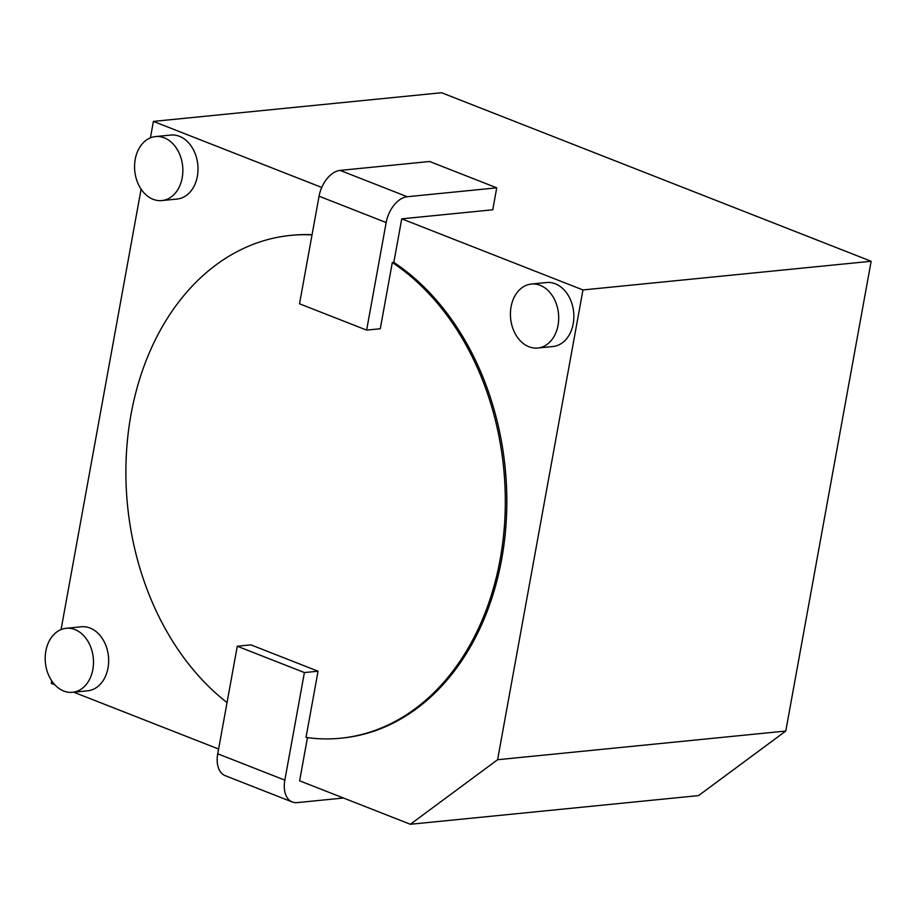 <?xml version="1.0" encoding="UTF-8"?>
<svg xmlns="http://www.w3.org/2000/svg" width="917" height="917" viewBox="0 0 917 917"><rect width="100%" height="100%" fill="white"/><g stroke="black" fill="none" stroke-linecap="round" stroke-linejoin="round"><path stroke-width="1.38" d="M558.052 325.26A32.152 24.048 -95.7 0 0 531.379 284.041A32.152 24.048 -95.7 0 0 511.067 306.817A32.152 24.048 -95.7 0 0 537.752 348.036A32.152 24.048 -95.7 0 0 558.052 325.26M537.752 348.036L552.917 346.523A32.152 24.048 -95.7 0 0 573.217 323.747A32.152 24.048 -95.7 0 0 546.543 282.528L531.379 284.041M92.835 669.525A32.152 24.048 -95.7 0 0 66.162 628.305A32.152 24.048 -95.7 0 0 45.85 651.081A32.152 24.048 -95.7 0 0 72.523 692.301A32.152 24.048 -95.7 0 0 92.835 669.525M72.523 692.301L87.688 690.788A32.152 24.048 -95.7 0 0 108 668.012A32.152 24.048 -95.7 0 0 81.326 626.792L66.162 628.305M182.196 177.783A32.152 24.048 -95.7 0 0 155.523 136.576A32.152 24.048 -95.7 0 0 135.212 159.352A32.152 24.048 -95.7 0 0 161.885 200.571A32.152 24.048 -95.7 0 0 182.196 177.783M161.885 200.571L177.061 199.058A32.152 24.048 -95.7 0 0 197.361 176.282A32.152 24.048 -95.7 0 0 170.688 135.063L155.523 136.576M312.032 234.901A252.645 188.994 -95.7 0 0 290.586 235.405A252.645 188.994 -95.7 0 0 131.028 414.392A252.645 188.994 -95.7 0 0 227.038 702.571M54.814 684.77L51.283 683.383L51.73 680.872M61.061 629.578L141.103 189.131M150.422 137.848L153.403 121.399L321.741 187.446M401.738 218.842L393.829 262.377L392.316 262.526L380.28 328.756L366.628 330.109L386.172 222.544A25.263 15.658 -68.6 0 1 407.251 196.731L496.739 187.836L492.75 209.787L401.738 218.842L582.96 289.944L871.15 261.265L441.593 92.732L153.403 121.399M307.459 737.635L299.618 780.814L410.358 824.268L497.587 759.723L785.777 731.044L698.548 795.601L410.358 824.268M582.96 289.944L497.587 759.723M343.439 798.019L297.142 802.616A25.263 15.658 -68.6 0 1 292.305 801.997L225.181 775.656A25.263 15.658 -68.6 0 1 217.73 753.797L237.274 646.233L250.926 644.869L318.05 671.21L306.014 737.428A252.645 188.994 -95.7 0 0 340.62 738.219L342.133 738.07A252.645 188.994 -95.7 0 0 504.923 536.732A252.645 188.994 -95.7 0 0 393.829 262.377M340.62 738.219A252.645 188.994 -95.7 0 0 503.41 536.892A252.645 188.994 -95.7 0 0 392.316 262.526M218.59 749.029L73.704 692.186M312.067 234.683A252.645 188.994 -95.7 0 0 292.11 235.256L290.586 235.405M871.15 261.265L785.777 731.044M366.628 330.109L299.515 303.779L319.059 196.204A25.263 15.658 -68.6 0 1 340.127 170.402L429.626 161.495L496.739 187.836M292.305 801.997A25.263 15.658 -68.6 0 1 284.843 780.138L304.398 672.562L318.05 671.21M237.274 646.233L304.398 672.562M319.059 196.204L386.172 222.544M340.127 170.402L407.251 196.731M217.73 753.797L284.843 780.138"/></g></svg>
